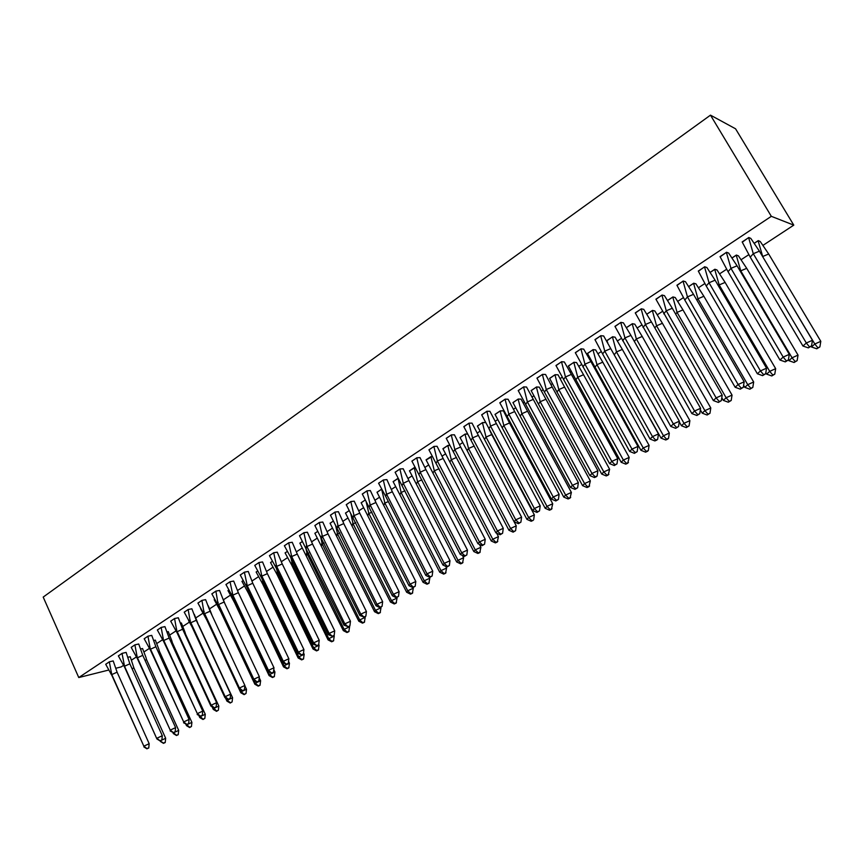 <?xml version="1.0" encoding="UTF-8"?>
<svg xmlns="http://www.w3.org/2000/svg" width="864" height="864" viewBox="0 0 864 864"><rect width="100%" height="100%" fill="white"/><g stroke="black" fill="none" stroke-linecap="round" stroke-linejoin="round"><path stroke-width="1.3" d="M108.583 670.075L78.764 677.549L43.2 597.089L710.489 115.15L735.566 128.801L793.778 225.137L763.171 245.236M748.688 254.75L741.323 259.589M726.516 269.309L719.842 273.704M704.722 283.63L698.717 287.572M683.305 297.702L677.938 301.223M662.245 311.526L657.504 314.647M641.531 325.134L637.405 327.845M621.173 338.504L617.63 340.837M601.15 351.659L598.169 353.614M581.45 364.597L579.02 366.196M570.931 371.509L570.262 371.952M562.064 377.33L560.174 378.572M552.139 383.854L551.081 384.545M543.002 389.848L541.62 390.755M533.65 395.993L532.202 396.943M524.232 402.181L523.357 402.754M515.441 407.948L513.637 409.136M497.524 419.731L495.353 421.146M479.866 431.32L477.36 432.972M462.488 442.735L459.648 444.604M445.37 453.978L442.206 456.062M428.512 465.059L425.023 467.348M411.89 475.967L408.11 478.451M395.528 486.724L391.446 489.402M379.393 497.308L375.03 500.18M363.506 507.751L358.862 510.797M347.836 518.044L342.932 521.262M332.402 528.185L327.229 531.576M317.174 538.175L311.753 541.739M302.173 548.035L296.503 551.761M287.377 557.755L281.47 561.632M272.786 567.335L266.652 571.363M258.401 576.785L252.04 580.964M244.21 586.105L237.643 590.425M230.213 595.296L223.43 599.756M216.41 604.368L209.704 608.774M202.792 613.321L196.214 617.63M189.346 622.145L182.92 626.368M176.094 630.85L169.787 634.997M163.004 639.446L156.827 643.507M150.088 647.935L144.04 651.899M137.128 656.446L131.425 660.193M124.222 664.924L121.187 666.922L115.992 668.218M793.778 225.137L771.325 216.324L710.489 115.15M78.764 677.549L771.325 216.324M760.244 241.51L758.268 240.613L754.466 243.13M750.838 238.421L748.764 237.492L742.273 242.19M738.45 255.874L736.387 255.053L732.229 257.796M728.676 253.109L726.527 252.256L720.133 256.846M717.023 269.989L714.884 269.244L710.381 272.214M706.903 267.538L704.668 266.76L698.382 271.264M695.963 283.878L693.727 283.208L688.91 286.384M685.498 281.718L683.176 281.016L677.009 285.433M675.238 297.529L672.937 296.924L667.796 300.316M664.459 295.661L662.062 295.034L655.992 299.354M654.858 310.964L652.482 310.424L647.039 314.021M643.766 309.366L641.293 308.815L635.321 313.06M634.813 324.173L632.362 323.698L626.616 327.488M623.419 322.855L620.87 322.369L615.006 326.527M615.092 337.176L612.565 336.766L606.884 340.762M610.74 348.602L658.476 433.912L652.493 436.622L655.69 440.132L654.869 440.932L650.063 439.031L652.493 436.622L604.778 351.151L600.685 335.826L594.961 339.628L602.608 353.938L604.778 351.151L610.74 348.602L603.655 335.956L600.793 335.696L595.015 339.779M595.685 349.963L593.093 349.618L587.498 353.549M583.729 349.164L581.04 348.797L575.359 352.814M576.58 362.556L573.934 362.264L568.426 366.12M564.354 361.994L561.6 361.692L556.027 365.634M557.68 374.771L554.98 374.825L558.803 389.578L564.592 387.083L558.025 374.782L555.066 374.706L549.655 378.497M552.172 386.996L597.899 470.761L591.97 473.45L595.177 476.831L594.475 477.554L589.885 475.632L591.97 473.45L546.275 389.524L542.398 374.501L536.944 378.119L544.428 392.072L546.275 389.524L552.172 386.996L545.551 374.458L542.484 374.382L536.998 378.248M539.276 387.137L536.512 386.953L531.176 390.69M526.554 387.05L523.67 386.867L518.27 390.668M521.057 399.146L518.227 399.017L512.989 402.678M508.097 399.276L505.159 399.146L499.846 402.883M503.032 410.81L500.17 410.994L503.798 425.466L509.512 422.993L503.366 410.8L500.245 410.886L495.072 414.493M489.931 411.318L486.94 411.242L481.712 414.914M485.374 422.453L482.522 422.582L477.436 426.125M472.046 423.166L469.001 423.144L463.86 426.751M467.348 433.966L465.08 434.084L460.069 437.573M454.442 434.83L451.343 434.862L446.278 438.404M449.604 445.306L447.898 445.424L442.973 448.859M437.098 446.321L433.955 446.396L428.965 449.885M432.151 456.494L426.125 459.972M420.034 457.639L416.837 457.758L411.923 461.192M414.968 467.532L409.525 470.923M403.218 468.774L399.967 468.947L395.14 472.327M398.056 478.418L393.163 481.712M392.332 491.767L432.767 571.201L427.032 573.836L430.24 576.839L429.829 577.368L425.812 575.424L427.032 573.836L386.629 494.262L383.314 480.06L378.572 483.214L385.603 496.184L386.629 494.262L392.332 491.767L386.888 479.596L383.357 479.963L378.605 483.289M381.467 489.262L377.05 492.34M370.332 490.568L367.006 490.828L362.318 494.1M365.159 500.029L361.174 502.816M354.251 501.217L350.881 501.52L346.27 504.738M349.099 510.624L345.524 513.14M338.418 511.715L335.005 512.06L330.458 515.225M333.266 521.068L330.102 523.314M322.801 522.061L319.356 522.439L314.885 525.56M317.671 531.36L314.896 533.347M307.422 532.256L303.934 532.678L299.527 535.745M302.292 541.512L299.894 543.229M292.248 542.311L288.727 542.765L284.386 545.789M287.15 551.502L285.12 552.982M277.301 552.215L273.748 552.701L269.471 555.682M313.006 648.994L316.559 650.905L318.362 650.063L319.118 645.289L313.664 647.816L313.006 648.994L277.074 574.549L270.518 562.54L272.236 561.406L270.54 562.604M262.57 561.978L258.973 562.507L254.761 565.445M257.483 571.082L256.165 572.087M252.774 583.254L288.846 658.735L283.306 661.306L286.297 664.384L282.766 662.44L283.306 661.306L247.255 585.706L244.393 572.238L240.235 575.003L246.866 587.12L247.255 585.706L252.774 583.254L248.27 571.45L244.415 572.162L240.257 575.057M242.968 580.662L241.985 581.44M233.712 581.105L230.062 581.699L225.968 584.539M228.658 590.101L228.01 590.663M219.575 590.468L215.903 591.095L211.864 593.903M205.643 599.702L201.938 600.361L197.953 603.126M191.894 608.807L188.158 609.498L184.237 612.22M178.34 617.792L174.582 618.505L170.716 621.194M181.375 622.998L180.63 623.074M164.959 626.659L161.179 627.404L157.367 630.05M168.275 631.638L167.173 631.789M151.762 635.407L147.949 636.174L144.191 638.788M155.347 640.159L153.889 640.397M138.737 644.036L134.914 644.836L131.198 647.406M142.582 648.572L140.789 648.907M129.848 663.822L162.302 735.707L156.946 738.212L160.078 740.912L156.924 738.979L124.524 666.22L122.04 653.422L118.357 655.862L124.632 667.246L124.524 666.22L129.848 663.822L126.122 652.396L122.04 653.368L118.379 655.916M132.073 668.736L133.888 667.915L130.216 656.726L127.861 657.299M113.206 660.96L109.339 661.802L105.732 664.308M750.244 257.159L753.289 253.714L748.624 237.665L742.165 241.942L750.244 257.159L802.958 346.043L806.328 342.997L753.289 253.714L759.402 251.154L750.794 238.378L748.591 237.611M812.462 340.265L811.523 345.956L809.482 346.874L806.328 342.997L812.462 340.265L759.402 251.154M809.482 346.874L808.348 347.879L802.958 346.043M808.348 347.879L811.523 345.956M754.499 243.173L758.128 240.775L760.212 241.466L768.69 254.005L762.707 256.511L758.095 240.732M811.091 346.345L811.469 346.982L814.806 344.002L820.8 341.323L768.69 254.005M811.469 346.982L816.761 348.786L819.882 346.907L817.884 347.792L814.806 344.002L762.642 256.597M819.882 346.907L820.8 341.323M817.884 347.792L816.761 348.786M728.05 271.706L730.966 268.358L726.386 252.418L720.047 256.63L728.05 271.706L779.965 360.029L783.184 357.08L730.966 268.358L737.057 265.81L728.644 253.055L726.354 252.364M789.296 354.348L788.378 359.996L786.348 360.904L783.184 357.08L789.296 354.348L737.057 265.81M786.348 360.904L785.268 361.876L779.965 360.029M785.268 361.876L788.378 359.996M706.244 286.006L709.02 282.755L704.538 266.922L698.296 271.058L706.244 286.006L757.372 373.766L760.45 370.915L709.02 282.755L715.1 280.195L706.871 267.484L704.506 266.868M766.541 368.194L765.644 373.777L763.614 374.684L760.45 370.915L766.541 368.194L715.1 280.195M763.614 374.684L762.588 375.635L757.372 373.766M762.588 375.635L765.644 373.777M684.806 300.046L687.452 296.903L683.057 281.167L676.922 285.239L684.806 300.046L735.167 387.277L738.104 384.512L687.452 296.903L693.511 294.343L685.465 281.675L683.024 281.124M744.174 381.791L743.299 387.32L741.28 388.228L738.104 384.512L744.174 381.791L693.511 294.343M741.28 388.228L740.297 389.146L735.167 387.277M740.297 389.146L743.299 387.32M663.736 313.859L666.263 310.802L661.943 295.186L655.916 299.182L713.34 400.55L716.148 397.883L666.263 310.802L672.289 308.254L664.427 295.618L661.91 295.132M722.196 395.161L721.343 400.637L719.334 401.544L716.148 397.883L722.196 395.161L672.289 308.254M719.334 401.544L718.384 402.43L713.34 400.55M718.384 402.43L721.343 400.637M643.021 327.445L645.419 324.475L641.174 308.956L635.256 312.887L691.891 413.597L694.57 411.016L645.419 324.475L651.434 321.926L643.734 309.323L641.153 308.912M700.596 408.305L699.764 413.716L697.756 414.623L694.57 411.016L700.596 408.305L651.434 321.926M697.756 414.623L696.859 415.476L691.891 413.597M696.859 415.476L699.764 413.716M732.262 257.839L736.258 255.215L738.418 255.83L746.712 268.337L740.75 270.842L736.225 255.161M788.4 359.888L788.864 360.677L792.061 357.793L798.034 355.115L746.712 268.337M788.864 360.677L794.07 362.491L797.137 360.644L795.15 361.53L792.061 357.793L740.75 270.842L740.318 271.328M797.137 360.644L798.034 355.115M795.15 361.53L794.07 362.491M710.413 272.257L714.755 269.406L716.99 269.946L725.112 282.42L719.172 284.926L714.722 269.352M765.817 372.708L766.649 374.134L769.705 371.347L775.667 368.669L725.112 282.42M766.649 374.134L771.779 375.959L774.781 374.144L772.805 375.03L769.705 371.347L719.172 284.926L718.384 285.822M774.781 374.144L775.667 368.669M772.805 375.03L771.779 375.959M688.943 286.438L693.608 283.349L695.92 283.835L703.868 296.266L697.95 298.771L693.576 283.306M743.623 385.312L744.811 387.364L747.738 384.664L753.667 381.996L703.868 296.266M744.811 387.364L749.855 389.2L752.814 387.418L750.838 388.303L747.738 384.664L697.95 298.771L696.827 300.078M752.814 387.418L753.667 381.996M750.838 388.303L749.855 389.2M667.829 300.37L672.818 297.076L675.205 297.486L682.97 309.895L677.074 312.39L672.786 297.022M721.796 397.71L723.33 400.378L726.127 397.764L732.046 395.096L682.97 309.895M723.33 400.378L728.298 402.214L731.203 400.464L729.238 401.35L726.127 397.764L677.074 312.39L675.648 314.086M731.203 400.464L732.046 395.096M729.238 401.35L728.298 402.214M647.06 314.064L652.363 310.565L654.826 310.921L662.429 323.287L656.554 325.793L652.342 310.522M700.348 409.892L702.216 413.165L704.894 410.638L710.791 407.981L662.429 323.287M702.216 413.165L707.108 415.012L709.97 413.284L708.005 414.18L704.894 410.638L656.554 325.793L654.815 327.877M709.97 413.284L710.791 407.981M708.005 414.18L707.108 415.012M622.652 340.794L624.931 337.921L620.762 322.51L614.941 326.365L670.799 426.427L673.348 423.922L624.931 337.921L630.914 335.372L623.387 322.812L620.741 322.456M679.363 421.211L678.542 426.578L676.544 427.486L673.348 423.922L679.363 421.211L630.914 335.372M676.544 427.486L675.691 428.317L670.799 426.427M675.691 428.317L678.542 426.578M626.648 327.532L632.254 323.838L634.781 324.13L642.222 336.463L636.358 338.969L632.232 323.795M679.266 421.87L681.458 425.747L684.007 423.295L689.882 420.638L642.222 336.463M681.458 425.747L686.264 427.604L689.083 425.909L687.118 426.794L684.007 423.295L636.358 338.969L634.338 341.442M689.083 425.909L689.882 420.638M687.118 426.794L686.264 427.604M603.288 335.923L600.664 335.772M650.063 439.031L602.608 353.938M654.869 440.932L656.867 440.035L657.688 439.225L655.69 440.132M658.476 433.912L657.688 439.225M607.738 342.738L606.82 340.621L612.468 336.895L615.06 337.133L622.339 349.423L616.496 351.929L612.436 336.852M661.036 438.124L665.766 439.981L667.71 439.106L668.531 438.318L669.319 433.102L663.466 435.748L661.036 438.124L612.846 352.35M669.319 433.102L622.339 349.423M668.531 438.318L666.587 439.204L663.466 435.748L616.496 351.929L614.326 354.65M666.587 439.204L665.766 439.981M582.898 366.854L584.95 364.154L580.943 348.926L575.305 352.674L629.672 451.44L631.984 449.107L584.95 364.154L590.9 361.606L583.697 349.11L580.91 348.883M637.945 446.407L637.168 451.667L635.18 452.563L631.984 449.107L637.945 446.407L590.9 361.606M635.18 452.563L634.403 453.341L629.672 451.44M634.403 453.341L637.168 451.667M640.937 450.295L645.602 452.164L647.546 451.278L648.324 450.522L649.091 445.36L643.259 448.006L640.937 450.295L587.444 353.408L592.996 349.736L595.652 349.92L602.78 362.178L596.959 364.673L592.974 349.693M649.091 445.36L602.78 362.178M648.324 450.522L646.38 451.408L643.259 448.006L596.959 364.673L594.886 367.33M646.38 451.408L645.602 452.164M563.512 379.566L565.456 376.942L561.514 361.822L555.962 365.504L609.617 463.633L611.809 461.376L565.456 376.942L571.385 374.404L564.322 361.951L561.481 361.768M617.76 458.687L616.993 463.903L615.017 464.8L611.809 461.376L617.76 458.687L571.385 374.404M615.017 464.8L614.272 465.545L609.617 463.633M614.272 465.545L616.993 463.903M621.173 462.272L625.763 464.152L627.696 463.266L629.197 457.412L623.376 460.058L621.173 462.272L568.372 365.99L573.836 362.383L576.547 362.513L583.535 374.728L577.735 377.222L573.815 362.34M629.197 457.412L583.535 374.728M628.441 462.532L626.508 463.406L623.376 460.058L577.735 377.222L575.77 379.793M626.508 463.406L625.763 464.152M545.206 374.447L542.376 374.458M589.885 475.632L544.428 392.072M594.475 477.554L596.441 476.658L597.143 475.934L595.177 476.831M597.899 470.761L597.143 475.934M601.722 474.066L606.247 475.934L608.17 475.06L609.617 469.271L603.817 471.917L601.722 474.066L549.58 378.335M609.617 469.271L564.592 387.083M549.601 378.378L554.958 374.782M608.882 474.347L606.949 475.222L603.817 471.917L558.803 389.578L556.945 392.062M606.949 475.222L606.247 475.934M525.658 404.374L527.396 401.911L523.595 386.986L518.216 390.55L570.478 487.447L572.443 485.33L527.396 401.911L533.282 399.384L526.522 387.007L523.562 386.932M578.351 482.652L577.627 487.771L575.662 488.668L572.443 485.33L578.351 482.652L533.282 399.384M575.662 488.668L574.992 489.359L570.478 487.447M574.992 489.359L577.627 487.771M582.574 485.654L587.034 487.534L588.956 486.659L590.35 480.946L584.572 483.581L582.574 485.654L531.122 390.571L536.425 387.072L539.244 387.094L545.94 399.244L540.184 401.728L536.404 387.029M590.35 480.946L545.94 399.244M589.626 485.968L587.704 486.853L584.572 483.581L540.184 401.728L538.412 404.147M587.704 486.853L587.034 487.534M507.179 416.491L508.82 414.104L505.084 399.265L499.802 402.775L551.372 499.057L553.241 497.016L508.82 414.104L514.685 411.566L508.064 399.233L505.051 399.211M559.127 494.348L558.414 499.414L556.459 500.31L553.241 497.016L559.127 494.348L514.685 411.566M556.459 500.31L555.822 500.98L551.372 499.057M555.822 500.98L558.414 499.414M563.738 497.07L568.123 498.96L570.046 498.085L571.385 492.437L565.628 495.061L563.738 497.07L512.935 402.57L518.152 399.125L521.035 399.103L527.58 411.21L521.845 413.694L518.13 399.082M571.385 492.437L527.58 411.21M570.683 497.416L568.76 498.29L565.628 495.061L521.845 413.694L520.182 416.038M568.76 498.29L568.123 498.96M488.992 428.414L490.536 426.092L486.864 411.35L481.658 414.806L532.58 510.494L534.352 508.518L490.536 426.092L496.379 423.565L489.899 411.275L486.842 411.307M540.216 505.85L539.514 510.872L537.559 511.769L534.352 508.518L540.216 505.85L496.379 423.565M537.559 511.769L536.965 512.417L532.58 510.494M536.965 512.417L539.514 510.872M545.195 508.313L549.515 510.203L551.426 509.328L552.722 503.744L546.988 506.369L545.195 508.313L495.007 414.342M552.722 503.744L509.512 422.993M495.029 414.385L500.137 410.951M552.031 508.68L550.12 509.555L546.988 506.369L503.798 425.466L502.222 427.745M550.12 509.555L549.515 510.203M471.085 440.143L472.543 437.897L468.936 423.252L463.806 426.643L514.08 521.737L515.754 519.836L472.543 437.897L478.354 435.38L472.014 423.122L468.904 423.198M521.597 517.169L520.906 522.148L518.962 523.044L515.754 519.836L521.597 517.169L478.354 435.38M518.962 523.044L518.4 523.67L514.08 521.737L516.262 525.841L510.559 528.455L468.526 448.492L474.185 446.029M518.4 523.67L520.906 522.148M482.458 422.68L477.392 426.028L526.932 519.372L528.628 517.493L486.022 437.065L482.436 422.636L485.438 422.572M488.452 427.594L491.724 434.592L486.022 437.065L484.542 439.279M526.932 519.372L531.198 521.262L533.099 520.387L531.77 520.646L528.628 517.493L534.352 514.879L491.724 434.592M533.671 519.772L534.352 514.879M531.77 520.646L531.198 521.262M453.46 451.699L454.82 449.528L451.278 434.97L446.234 438.307L495.882 532.818L497.448 530.982L454.82 449.528L460.62 447.012L454.41 434.786L451.256 434.916M503.269 528.314L502.6 533.25L500.656 534.136L497.448 530.982L503.269 528.314L460.62 447.012M500.656 534.136L500.126 534.751L495.882 532.818M500.126 534.751L502.6 533.25M467.402 434.063L465.016 434.192L468.526 448.492L467.122 450.63L460.004 437.432M460.037 437.486L464.994 434.149M508.961 530.269L513.151 532.159L515.592 530.69L513.691 531.554L510.559 528.455L508.961 530.269L467.122 450.63M515.592 530.69L516.262 525.841M513.691 531.554L513.151 532.159M436.104 463.072L437.378 460.966L433.89 446.504L428.933 449.798L477.954 543.715L479.434 541.944L437.378 460.966L443.156 458.46L437.076 446.278L433.868 446.45M485.233 539.287L484.574 544.18L482.641 545.065L479.434 541.944L485.233 539.287L443.156 458.46M482.641 545.065L482.144 545.648L477.954 543.715M482.144 545.648L484.574 544.18M449.658 445.403L447.833 445.532L451.289 459.734L456.484 457.477M491.26 540.994L495.396 542.884L497.286 542.02L498.442 536.63L492.772 539.233L491.26 540.994L442.908 448.718L447.811 445.478M498.442 536.63L496.627 533.153M497.794 541.436L495.904 542.311L492.772 539.233L451.289 459.734L449.971 461.819M495.904 542.311L495.396 542.884M419.018 474.282L420.206 472.241L416.772 457.855L411.89 461.106L460.307 554.45L461.689 552.744L420.206 472.241L425.898 469.584L420.001 457.596L416.75 457.812M467.467 550.087L466.83 554.936L464.908 555.822L461.689 552.744L467.467 550.087L425.952 469.724M464.908 555.822L464.432 556.384L460.307 554.45M464.432 556.384L466.83 554.936M432.194 456.592L430.92 456.689L434.311 470.815L439.052 468.742M473.818 551.556L477.9 553.457L479.779 552.582L480.902 547.268L475.243 549.86L473.818 551.556L426.06 459.842L430.888 456.646M480.902 547.268L479.412 544.396M480.265 552.02L478.386 552.895L475.243 549.86L434.311 470.815L433.08 472.835M478.386 552.895L477.9 553.457M402.181 485.309L403.283 483.332L399.913 469.044L395.107 472.241L442.93 565.024L444.226 563.371L403.283 483.332L408.91 480.535L403.186 468.731L399.892 469.001M449.982 560.725L449.356 565.531L447.444 566.417L444.226 563.371L449.982 560.725L409.018 480.827M447.444 566.417L447.001 566.957L442.93 565.024M447.001 566.957L449.356 565.531M415.012 467.618L414.245 467.694L417.582 481.734L421.88 479.844M456.656 561.956L460.674 563.857L462.542 562.993L463.622 557.734L457.985 560.326L456.656 561.956L409.46 470.794M463.622 557.734L462.456 555.455M409.482 470.837L414.223 467.651M462.996 562.453L461.128 563.317L457.985 560.326L417.539 481.55M416.437 483.678L417.388 482.058M461.128 563.317L460.674 563.857M386.575 479.628L383.292 480.017M425.812 575.424L385.603 496.184M429.829 577.368L432.151 575.964L430.24 576.839M432.767 571.201L432.151 575.964M398.099 478.505L401.101 492.48L404.978 490.784M439.733 572.206L443.696 574.106L445.565 573.242L446.602 568.048L440.986 570.629L439.733 572.206L393.109 481.583M446.602 568.048L445.748 566.363M393.131 481.626L397.807 478.483M445.997 572.724L444.128 573.588L440.986 570.629L401.101 492.48L400.756 493.106L401.015 492.124M400.043 494.37L400.756 493.106M369.263 506.887L370.213 505.03L366.952 490.914L362.286 494.014L408.964 585.684L410.098 584.14L370.213 505.03L375.905 502.535L375.7 501.952L370.31 490.525L366.93 490.871M415.811 581.515L415.206 586.235L413.305 587.11L410.098 584.14L415.811 581.515L375.905 502.535M413.305 587.11L412.916 587.617L408.964 585.684M412.916 587.617L415.206 586.235M381.802 489.888L384.869 503.075L388.325 501.563M423.068 582.304L426.978 584.204L428.846 583.351L429.84 578.2L424.246 580.781L423.068 582.304L376.996 492.21M429.84 578.2L429.289 577.109M429.235 582.844L427.378 583.697L424.246 580.781L384.869 503.075L384.383 503.982L384.728 502.556M383.875 504.911L384.383 503.982M381.488 489.305L377.017 492.253M353.171 517.439L354.046 515.635L350.838 501.606L346.237 504.662L392.364 595.771L393.412 594.292L354.046 515.635L359.716 513.151L359.456 512.428L354.229 501.174L350.816 501.563M399.103 591.678L398.509 596.354L396.619 597.229L393.412 594.292L399.103 591.678L359.716 513.151M396.619 597.229L396.263 597.726L392.364 595.771M396.263 597.726L398.509 596.354M366.174 501.876L368.874 513.518L371.93 512.168M406.652 592.25L410.508 594.151L412.366 593.298L413.327 588.211L407.743 590.782L406.652 592.25L361.12 502.697M413.327 588.211L413.003 587.585M412.733 592.812L410.875 593.665L407.743 590.782L368.874 513.518L368.269 514.674L368.69 512.827M367.956 515.29L368.269 514.674M365.18 500.072L361.141 502.74M337.316 527.828L338.116 526.09L334.962 512.147L330.426 515.149L376.002 605.729L376.974 604.303L338.116 526.09L343.764 523.606L343.462 522.752L338.386 511.672L334.94 512.093M382.644 601.679L382.072 606.323L380.182 607.198L376.974 604.303L382.644 601.679L343.764 523.606M380.182 607.198L379.847 607.673L376.002 605.729M379.847 607.673L382.072 606.323M350.741 513.562L353.106 523.811L355.774 522.634M390.474 602.057L394.276 603.958L396.122 603.104L397.051 598.072L391.489 600.631L390.474 602.057L345.47 513.022M397.051 598.072L396.76 597.488M396.468 602.629L394.621 603.493L391.489 600.631L353.106 523.811L352.426 525.204L352.89 522.958M349.121 510.667L345.492 513.065M321.689 538.067L322.412 536.393L319.324 522.526L314.852 525.485L359.888 615.524L360.785 614.153L322.412 536.393L328.039 533.909L322.78 522.018L319.302 522.482M366.433 611.539L365.872 616.151L363.982 617.015L360.785 614.153L366.433 611.539L328.039 533.909M363.982 617.015L359.888 615.524M363.679 617.468L365.872 616.151M335.491 524.977L337.565 533.952L339.854 532.937M374.533 611.712L378.281 613.624L380.117 612.77L381.002 607.792L375.473 610.351L374.533 611.712L330.048 523.195M380.441 612.317L378.605 613.17L375.473 610.351L337.565 533.952L336.82 535.561L337.316 532.948M333.288 521.111L330.07 523.238M306.299 548.165L306.947 546.534L303.901 532.753L299.495 535.68L344.012 625.18L344.833 623.862L306.947 546.534L312.552 544.061L307.39 532.213L303.88 532.71M350.46 621.259L349.909 625.828L348.03 626.692L344.833 623.862L350.46 621.259L312.552 544.061M348.03 626.692L344.012 625.18M347.749 627.134L349.909 625.828M320.447 536.144L322.25 543.942L324.173 543.089M358.819 621.238L362.513 623.138L364.349 622.296L365.202 617.371L359.683 619.92L358.819 621.238L314.842 533.228M364.64 621.853L362.815 622.706L359.683 619.92L322.25 543.942L321.548 545.551M317.693 531.403L314.863 533.272M291.114 558.112L291.697 556.546L288.706 542.84L284.364 545.724L291.114 558.112L328.363 634.694L329.119 633.431L291.697 556.546L297.281 554.072L292.226 542.268L288.684 542.797M334.724 630.839L334.174 635.364L332.305 636.228L329.119 633.431L334.724 630.839L297.281 554.072M332.305 636.228L328.363 634.694M332.057 636.649L334.174 635.364M305.597 547.096L307.152 553.792L308.718 553.1M343.321 630.623L346.972 632.524L348.797 631.681L349.618 626.81L344.131 629.348L343.321 630.623L299.851 543.121M349.078 631.26L347.242 632.113L344.131 629.348L307.152 553.792L306.504 555.358M302.324 541.555L299.873 543.164M276.156 567.918L276.674 566.395L273.726 552.776L269.438 555.617L276.156 567.918L312.941 644.08L313.621 642.859L276.674 566.395L282.236 563.944L277.279 552.172L273.704 552.733M319.205 640.267L318.676 644.76L316.818 645.624L313.621 642.859L319.205 640.267L282.236 563.944M316.818 645.624L312.941 644.08M316.58 646.024L318.676 644.76M290.941 557.852L292.259 563.512L293.479 562.972M328.061 639.868L331.657 641.779L333.472 640.937L334.26 636.109L328.784 638.647L328.061 639.868L291.686 565.024L285.066 552.874M333.731 640.526L331.906 641.38L328.784 638.647L292.259 563.512L291.686 565.024M287.172 551.545L285.088 552.917M261.403 577.595L261.857 576.115L258.952 562.572L254.74 565.38L261.403 577.595L297.745 653.324L298.361 652.147L261.857 576.115L267.397 573.664L262.548 561.935L258.93 562.529M303.923 649.566L303.394 654.026L301.547 654.88L298.361 652.147L303.923 649.566L267.397 573.664M301.547 654.88L297.745 653.324M301.331 655.268L303.394 654.026M276.556 568.75L277.582 573.091L278.467 572.702M319.118 645.289L318.708 644.447M318.6 649.674L316.786 650.516L313.664 647.816L277.582 573.091L277.074 574.549M247.979 571.504L244.372 572.195M282.766 662.44L246.866 587.12M286.297 664.384L288.144 663.53L286.492 664.006M288.846 658.735L288.338 663.152M262.429 579.722L263.11 582.541L263.66 582.293M298.156 657.99L301.666 659.891L303.469 659.059L304.193 654.329L298.76 656.856L298.156 657.99L262.656 583.956L256.122 571.979M304.193 654.329L303.523 652.946M303.674 658.681L301.871 659.524L298.76 656.856L263.11 582.541L262.656 583.956M257.504 571.115L256.144 572.022M232.524 596.527L232.859 595.145L230.04 581.764L225.936 584.485L232.524 596.527L267.991 671.425L268.466 670.334L232.859 595.145L238.345 592.704L233.69 581.062L230.018 581.72M273.985 667.775L273.488 672.16L271.652 673.013L268.466 670.334L273.985 667.775L238.345 592.704M271.652 673.013L267.991 671.425M271.48 673.369L273.488 672.16M248.519 590.609L249.07 591.754M283.522 666.857L286.978 668.768L288.781 667.926L289.462 663.25L284.051 665.766L283.522 666.857L248.443 593.222L241.942 581.332M289.462 663.25L288.544 661.327M288.965 667.57L287.161 668.401L284.051 665.766L248.832 591.851L248.443 593.222M242.989 580.694L241.963 581.375M218.376 605.794L215.881 591.16L211.842 593.838L218.376 605.794L253.422 680.281L253.843 679.234L218.657 604.465L224.122 602.024L219.553 590.425L215.86 591.116M259.34 676.685L258.844 681.026L257.018 681.88L253.843 679.234L259.34 676.685L224.122 602.024M257.018 681.88L253.422 680.281M256.867 682.225L258.844 681.026M269.082 675.605L272.495 677.506L274.288 676.674L274.946 672.052L269.557 674.557L269.082 675.605L234.414 602.359L227.966 590.566M274.946 672.052L273.78 669.589M274.46 676.328L272.657 677.16L269.557 674.557L268.099 671.49M234.414 602.359L234.716 601.16M228.679 590.144L227.977 590.598M204.433 614.93L201.928 600.415L197.932 603.072L204.433 614.93L239.058 689.018L239.414 688.014L204.649 613.656L210.103 611.226L205.621 599.659L201.906 600.372M244.901 685.465L244.415 689.785L242.59 690.628L239.414 688.014L244.901 685.465L210.103 611.226M242.59 690.628L239.058 689.018L240.797 692.734L241.164 691.772L246.51 689.278L244.858 685.768M242.46 690.962L244.415 689.785M223.679 600.523L224.899 603.666M254.848 684.223L258.217 686.135L259.999 685.303L260.626 680.724L255.258 683.23L254.848 684.223L220.579 611.388L214.164 599.659M260.626 680.724L259.222 677.732M260.15 684.968L258.358 685.8L255.258 683.23L254.038 680.627M220.579 611.388L220.72 610.762M190.674 623.948L188.158 609.552L184.216 612.166L190.674 623.948L224.899 697.626L225.202 696.676L190.836 622.717L196.268 620.287L191.873 608.774L188.136 609.509M230.656 694.127L230.18 698.414L228.366 699.257L225.202 696.676L230.656 694.127L196.268 620.287M228.366 699.257L224.899 697.626M228.258 699.57L230.18 698.414M208.343 605.858L212.198 615.697M206.928 620.276L200.556 608.645M240.797 692.734L244.134 694.645L246.035 693.49L244.253 694.321L241.164 691.772L240.16 689.645M246.035 693.49L246.51 689.278M177.109 632.848L174.571 618.57L170.694 621.14L177.109 632.848L210.935 706.126L211.172 705.208L177.217 631.649L182.628 629.23L178.319 617.76L174.55 618.527M216.605 702.67L216.14 706.925L214.326 707.767L211.172 705.208L216.605 702.67L182.628 629.23M214.326 707.767L210.935 706.126M214.25 708.07L216.14 706.925M194.303 614.282L198.731 625.59M191.981 626.746L188.633 620.741M225.472 697.961L226.951 701.136L227.243 700.207L232.578 697.723L198.947 625.493M226.951 701.136L230.234 703.037L232.114 701.903L230.342 702.734L227.243 700.207L226.476 698.544M232.114 701.903L232.578 697.723M163.728 641.617L161.168 627.458L157.345 629.996L163.728 641.617L197.338 713.632L163.771 640.472L169.16 638.053L164.938 626.616L161.158 627.415M202.748 711.104L202.295 715.316L200.491 716.159L197.338 713.632L202.748 711.104L169.16 638.053M200.491 716.159L197.154 714.506M200.426 716.45L202.295 715.316M180.652 623.117L181.364 622.966L185.004 632.2L185.587 634.208L185.036 634.446M177.12 632.75L176.278 631.217M212.069 706.795L213.278 709.409L213.527 708.534L218.83 706.05L185.587 634.208M213.278 709.409L216.529 711.32L218.376 710.197L216.616 711.029L212.965 707.324M218.376 710.197L218.83 706.05M150.52 650.279L147.96 636.228L144.18 638.734L150.52 650.279L183.686 721.937L150.52 649.166L155.887 646.758L151.74 635.364L147.938 636.185M189.086 719.41L188.633 723.6L186.84 724.432L183.686 721.937L189.086 719.41L155.887 646.758M186.84 724.432L183.557 722.768M186.797 724.712L188.633 723.6M167.184 631.843L168.264 631.595L171.806 640.699L172.4 642.794L171.526 643.194M163.76 640.85L162.896 639.241M198.839 715.511L199.789 717.584L199.984 716.742L205.276 714.269L172.4 642.794M199.789 717.584L202.997 719.485L204.822 718.384L203.062 719.204L199.638 715.986M204.822 718.384L205.276 714.269M137.484 658.822L134.914 644.879L131.188 647.363L137.484 658.822L170.23 730.123L137.441 657.752L142.776 655.344L138.726 643.993L134.892 644.846M175.597 727.618L175.165 731.765L173.372 732.607L170.23 730.123L175.597 727.618L142.776 655.344M173.372 732.607L170.154 730.933M173.34 732.866L175.165 731.765M153.911 640.451L155.326 640.116L158.782 649.091L159.397 651.283L158.198 651.823M185.782 724.108L186.484 725.641L186.624 724.842L191.894 722.369L159.397 651.283M186.484 725.641L189.648 727.553L191.452 726.462L189.702 727.283L186.484 724.529M191.452 726.462L191.894 722.369M122.04 653.422L125.852 652.46M156.924 738.979L124.632 667.246M161.87 739.822L162.302 735.707L161.86 740.081L160.088 740.664M160.078 740.912L165.661 738.266L133.888 667.915M140.8 648.95L142.571 648.529L145.93 657.364L146.556 659.653L145.044 660.334M172.897 732.596L173.351 733.601L173.437 732.823L178.697 730.372L146.556 659.653M173.351 733.601L176.483 735.502L178.222 734.681L178.697 730.372M178.265 734.432L176.483 735.502M173.448 732.834L176.515 735.242M111.942 675.562L109.339 661.846L105.71 664.265L111.942 675.562L143.845 746.183L111.791 674.579L117.094 672.181L113.195 660.917L109.328 661.813M146.977 748.613L148.759 748.019L149.17 743.688L148.748 747.77L146.977 748.613L143.845 746.183L149.17 743.688L117.094 672.181M146.988 748.85L143.867 746.917M129.946 656.78L127.883 657.342M165.661 738.266L165.218 742.532L165.661 738.266M165.24 742.295L163.501 743.105L160.142 740.88M160.391 741.452L163.48 743.353L165.218 742.532M419.947 472.673L420.142 471.992M402.872 484.078L403.175 482.911M386.068 495.299L386.467 493.657M369.554 506.326L370.019 504.263M353.3 517.18L353.808 514.706M337.835 524.999L337.316 527.818M322.099 535.14L321.592 537.926M306.601 545.141L306.115 547.895M321.959 542.797L321.473 545.454M291.319 555.001L290.844 557.712M306.828 552.506L306.353 555.131M276.264 564.721L275.8 567.4M291.902 562.086L291.449 564.667M261.414 574.312L260.971 576.947M277.193 571.525L276.761 574.085M246.78 583.762L246.359 586.364M262.688 580.846L262.267 583.362M232.362 593.082L231.941 595.652M248.335 590.22L247.979 592.52M218.128 602.284L217.728 604.811M234.101 599.864L233.885 601.56M204.109 611.356L203.72 613.84M220.082 609.422L219.985 610.47M190.274 620.298L189.896 622.76M176.623 629.132L176.256 631.552M163.166 637.848L162.81 640.235M149.893 646.445L149.548 648.799M136.793 654.934L136.458 657.245M123.865 663.304L123.541 665.593M111.11 671.566L110.797 673.823"/></g></svg>
